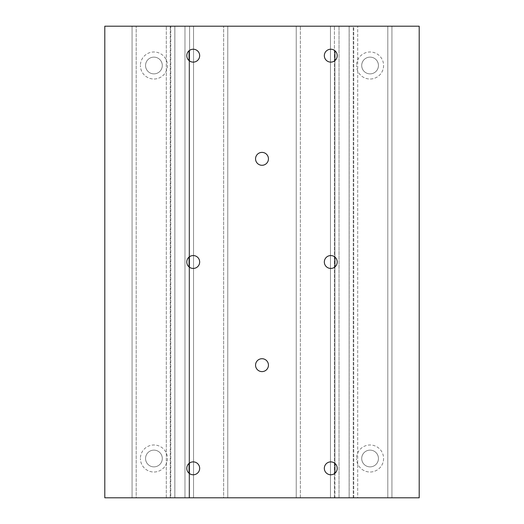 <?xml version="1.0" encoding="UTF-8"?>
<svg xmlns="http://www.w3.org/2000/svg" width="524" height="524" viewBox="0 0 524 524"><rect width="100%" height="100%" fill="white"/><g stroke="black" fill="none" stroke-linecap="round" stroke-linejoin="round"><path stroke-width="0.39" stroke-dasharray="2.62 1.97" d="M145.554 458.5A8.371 8.371 0 0 0 153.925 466.871A8.371 8.371 0 0 0 162.296 458.5A8.371 8.371 0 0 0 153.925 450.129A8.371 8.371 0 0 0 145.554 458.5A8.371 8.371 0 0 0 153.925 466.871A8.371 8.371 0 0 0 162.296 458.5A8.371 8.371 0 0 0 153.925 450.129A8.371 8.371 0 0 0 145.554 458.5M167.444 458.5A13.519 13.519 0 0 1 153.925 472.019A13.519 13.519 0 0 1 140.406 458.5A13.519 13.519 0 0 0 153.925 472.019A13.519 13.519 0 0 0 167.444 458.5A13.519 13.519 0 0 0 153.925 444.981A13.519 13.519 0 0 0 140.406 458.5A13.519 13.519 0 0 1 153.925 444.981A13.519 13.519 0 0 1 167.444 458.5M361.704 65.5A8.371 8.371 0 0 0 370.075 73.871A8.371 8.371 0 0 0 378.446 65.5A8.371 8.371 0 0 0 370.075 57.129A8.371 8.371 0 0 0 361.704 65.5A8.371 8.371 0 0 0 370.075 73.871A8.371 8.371 0 0 0 378.446 65.5A8.371 8.371 0 0 0 370.075 57.129A8.371 8.371 0 0 0 361.704 65.5M383.594 65.5A13.519 13.519 0 0 1 370.075 79.019A13.519 13.519 0 0 1 356.556 65.5A13.519 13.519 0 0 0 370.075 79.019A13.519 13.519 0 0 0 383.594 65.5A13.519 13.519 0 0 0 370.075 51.981A13.519 13.519 0 0 0 356.556 65.5A13.519 13.519 0 0 1 370.075 51.981A13.519 13.519 0 0 1 383.594 65.5M361.704 458.5A8.371 8.371 0 0 0 370.075 466.871A8.371 8.371 0 0 0 378.446 458.5A8.371 8.371 0 0 0 370.075 450.129A8.371 8.371 0 0 0 361.704 458.5A8.371 8.371 0 0 0 370.075 466.871A8.371 8.371 0 0 0 378.446 458.5A8.371 8.371 0 0 0 370.075 450.129A8.371 8.371 0 0 0 361.704 458.5M383.594 458.5A13.519 13.519 0 0 1 370.075 472.019A13.519 13.519 0 0 1 356.556 458.5A13.519 13.519 0 0 0 370.075 472.019A13.519 13.519 0 0 0 383.594 458.5A13.519 13.519 0 0 0 370.075 444.981A13.519 13.519 0 0 0 356.556 458.5A13.519 13.519 0 0 1 370.075 444.981A13.519 13.519 0 0 1 383.594 458.5M145.554 65.5A8.371 8.371 0 0 0 153.925 73.871A8.371 8.371 0 0 0 162.296 65.5A8.371 8.371 0 0 0 153.925 57.129A8.371 8.371 0 0 0 145.554 65.5A8.371 8.371 0 0 0 153.925 73.871A8.371 8.371 0 0 0 162.296 65.5A8.371 8.371 0 0 0 153.925 57.129A8.371 8.371 0 0 0 145.554 65.5M167.444 65.5A13.519 13.519 0 0 1 153.925 79.019A13.519 13.519 0 0 1 140.406 65.5A13.519 13.519 0 0 0 153.925 79.019A13.519 13.519 0 0 0 167.444 65.5A13.519 13.519 0 0 0 153.925 51.981A13.519 13.519 0 0 0 140.406 65.5A13.519 13.519 0 0 1 153.925 51.981A13.519 13.519 0 0 1 167.444 65.5M334.915 473.264L334.915 497.8L300.35 497.8L339.028 497.8L330.467 497.8L339.028 497.8L339.028 26.2L104.8 26.2L419.2 26.2L300.35 26.2L339.028 26.2L334.417 26.2L339.028 26.2L339.028 497.8L339.028 26.2L339.028 497.8L419.2 497.8L419.2 26.2L419.2 497.8L104.8 497.8L104.8 26.2L419.2 26.2L419.2 497.8L391.926 497.8L391.926 26.2L387.812 26.2L391.926 26.2L391.926 497.8L391.926 26.2L391.926 497.8L387.812 497.8L387.812 26.2L353.248 26.2L387.812 26.2L387.812 497.8L353.248 497.8L353.248 26.2L349.135 26.2L353.248 26.2L353.248 497.8L349.135 497.8L349.135 26.2L353.746 26.2L349.135 26.2L349.135 497.8L353.746 497.8L353.746 26.2L357.696 26.2L353.746 26.2L353.746 497.8L357.696 497.8L357.696 26.2L357.696 497.8L349.135 497.8L349.135 26.2L349.135 497.8L391.926 497.8L349.167 497.8L349.167 26.2L349.167 497.8L174.833 497.8L174.833 26.2L174.833 497.8L132.074 497.8L132.074 26.2L170.752 26.2L132.074 26.2L132.074 497.8L132.074 26.2L132.074 497.8L136.188 497.8L136.188 26.2L136.188 497.8L170.752 497.8L170.752 26.2L174.865 26.2L170.752 26.2L170.752 497.8L104.8 497.8L184.972 497.8L184.972 26.2L227.763 26.2L184.972 26.2L189.583 26.2L184.972 26.2L184.972 497.8L227.763 497.8L227.763 26.2L227.763 497.8L296.237 497.8L296.237 26.2L300.35 26.2L296.237 26.2L296.237 497.8L339.028 497.8L334.915 497.8L334.915 50.736M104.8 497.8L104.8 26.2L104.8 497.8M186.78 468.325A6.445 6.445 0 0 0 193.225 474.77A6.445 6.445 0 0 0 199.67 468.325A6.445 6.445 0 0 0 193.225 461.88A6.445 6.445 0 0 0 186.78 468.325M324.33 55.675A6.445 6.445 0 0 0 330.775 62.12A6.445 6.445 0 0 0 337.22 55.675A6.445 6.445 0 0 0 330.775 49.23A6.445 6.445 0 0 0 324.33 55.675M324.33 468.325A6.445 6.445 0 0 0 330.775 474.77A6.445 6.445 0 0 0 337.22 468.325A6.445 6.445 0 0 0 330.775 461.88A6.445 6.445 0 0 0 324.33 468.325M186.78 262A6.445 6.445 0 0 0 193.225 268.445A6.445 6.445 0 0 0 199.67 262A6.445 6.445 0 0 0 193.225 255.555A6.445 6.445 0 0 0 186.78 262M324.33 262A6.445 6.445 0 0 0 330.775 268.445A6.445 6.445 0 0 0 337.22 262A6.445 6.445 0 0 0 330.775 255.555A6.445 6.445 0 0 0 324.33 262M186.78 55.675A6.445 6.445 0 0 0 193.225 62.12A6.445 6.445 0 0 0 199.67 55.675A6.445 6.445 0 0 0 193.225 49.23A6.445 6.445 0 0 0 186.78 55.675M255.555 365.163A6.445 6.445 0 0 0 262 371.608A6.445 6.445 0 0 0 268.445 365.163A6.445 6.445 0 0 0 262 358.717A6.445 6.445 0 0 0 255.555 365.163M255.555 158.838A6.445 6.445 0 0 0 262 165.283A6.445 6.445 0 0 0 268.445 158.838A6.445 6.445 0 0 0 262 152.392A6.445 6.445 0 0 0 255.555 158.838M170.254 26.2L174.865 26.2L166.305 26.2L170.254 26.2L170.254 497.8L174.865 497.8L174.865 26.2L174.865 497.8L170.752 497.8L174.865 497.8L174.865 26.2L174.865 497.8L170.254 497.8L170.254 26.2M166.305 497.8L166.305 26.2L166.305 497.8L170.254 497.8L166.305 497.8M193.533 26.2L189.583 26.2L193.533 26.2L193.533 497.8L193.533 26.2M189.085 50.736L189.085 497.8L184.972 497.8L227.763 497.8L227.763 26.2L227.763 497.8L223.65 497.8L223.65 26.2L223.65 497.8L189.085 497.8L189.085 473.264M189.085 463.386L189.085 266.939M189.085 257.061L189.085 60.614M184.972 497.8L184.972 26.2L184.972 497.8L189.583 497.8L189.583 26.2L189.583 497.8L193.533 497.8L184.972 497.8L184.972 26.2L184.972 497.8M330.467 26.2L334.417 26.2L330.467 26.2L330.467 497.8L330.467 26.2M300.35 497.8L300.35 26.2L300.35 497.8L296.237 497.8L296.237 26.2L296.237 497.8L300.35 497.8M334.417 497.8L334.417 26.2L334.417 497.8M339.028 497.8L339.028 26.2L339.028 497.8M334.915 463.386L334.915 266.939M334.915 257.061L334.915 60.614"/><path stroke-width="0.79" d="M199.67 468.325A6.445 6.445 0 0 1 193.225 474.77A6.445 6.445 0 0 1 186.78 468.325A6.445 6.445 0 0 1 193.225 461.88A6.445 6.445 0 0 1 199.67 468.325M337.22 55.675A6.445 6.445 0 0 1 330.775 62.12A6.445 6.445 0 0 1 324.33 55.675A6.445 6.445 0 0 1 330.775 49.23A6.445 6.445 0 0 1 337.22 55.675M337.22 468.325A6.445 6.445 0 0 1 330.775 474.77A6.445 6.445 0 0 1 324.33 468.325A6.445 6.445 0 0 1 330.775 461.88A6.445 6.445 0 0 1 337.22 468.325M199.67 262A6.445 6.445 0 0 1 193.225 268.445A6.445 6.445 0 0 1 186.78 262A6.445 6.445 0 0 1 193.225 255.555A6.445 6.445 0 0 1 199.67 262M337.22 262A6.445 6.445 0 0 1 330.775 268.445A6.445 6.445 0 0 1 324.33 262A6.445 6.445 0 0 1 330.775 255.555A6.445 6.445 0 0 1 337.22 262M199.67 55.675A6.445 6.445 0 0 1 193.225 62.12A6.445 6.445 0 0 1 186.78 55.675A6.445 6.445 0 0 1 193.225 49.23A6.445 6.445 0 0 1 199.67 55.675M268.445 365.163A6.445 6.445 0 0 1 262 371.608A6.445 6.445 0 0 1 255.555 365.163A6.445 6.445 0 0 1 262 358.717A6.445 6.445 0 0 1 268.445 365.163M268.445 158.838A6.445 6.445 0 0 1 262 165.283A6.445 6.445 0 0 1 255.555 158.838A6.445 6.445 0 0 1 262 152.392A6.445 6.445 0 0 1 268.445 158.838M419.2 26.2L104.8 26.2L104.8 497.8L419.2 497.8L419.2 26.2M189.085 473.264L189.085 463.386M189.085 266.939L189.085 257.061M189.085 60.614L189.085 50.736M334.915 473.264L334.915 463.386M334.915 266.939L334.915 257.061M334.915 60.614L334.915 50.736"/></g></svg>
